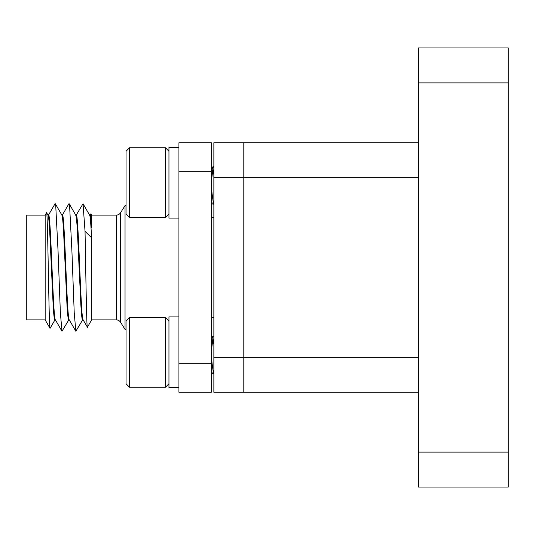 <?xml version="1.0" encoding="UTF-8"?>
<svg xmlns="http://www.w3.org/2000/svg" width="535" height="535" viewBox="0 0 535 535"><rect width="100%" height="100%" fill="white"/><g stroke="black" fill="none" stroke-linecap="round" stroke-linejoin="round"><path stroke-width="0.8" d="M418.437 487.044L418.437 452.115L508.25 452.115L508.25 487.044L418.437 487.044M418.437 82.885L418.437 47.956L508.25 47.956L508.25 82.885L418.437 82.885L418.437 452.115M508.25 82.885L508.25 452.115M418.437 177.687L243.799 177.687L243.799 142.758L418.437 142.758M418.437 392.242L243.799 392.242L243.799 177.687L243.799 357.313L418.437 357.313M213.86 177.687L213.86 142.758L243.799 142.758L243.799 177.687L213.86 177.687L213.86 357.313L243.799 357.313L243.799 392.242L213.86 392.242L213.86 357.313M213.86 217.605L211.365 217.605M213.86 317.395L211.365 317.395M45.167 319.89L26.75 319.89L26.75 215.11L45.167 215.11L45.167 319.89L50.022 328.303C48.906 330.817 47.755 208.041 46.558 212.696L48.11 215.244M45.167 215.11L46.558 212.696M91.659 215.11L91.659 227.562L90.903 213.786L91.659 215.11L116.309 215.11A4.989 4.989 0 0 0 120.529 212.783L125.043 205.627L125.043 329.373L126.046 329.373M91.659 319.89L87.432 327.213C86.59 330.851 85.794 269.867 85.038 231.314L91.659 237.801L91.659 319.89L116.309 319.89A4.989 4.989 0 0 1 120.529 322.217L125.043 329.373M89.967 215.257L90.903 213.786M125.043 205.627L126.046 205.627M89.612 215.11L90.141 215.11C90.616 215.144 91.124 219.297 91.659 227.562M89.532 215.11C89.9 215.177 90.268 217.491 90.636 222.045L91.659 237.801M47.949 215.11C48.471 215.23 49.039 220.26 49.648 230.197L53.099 304.074C53.64 314.219 54.229 319.495 54.878 319.89L55.406 319.89M48.03 215.11L48.558 215.11C50.818 211.559 53.125 322.826 55.486 319.89M61.813 215.11C62.154 215.21 62.816 218.086 63.551 230.98L66.828 301.727C67.316 311.624 67.932 319.074 68.741 319.89L69.262 319.89M61.893 215.11L62.421 215.11C64.675 211.559 66.982 322.826 69.349 319.89M75.669 215.11C76.391 216.668 76.552 218.521 77.287 228.98L80.865 304.876C81.467 315.088 82.049 320.09 82.597 319.89L83.126 319.89M75.749 215.11L76.278 215.11C78.538 211.559 80.845 322.826 83.206 319.89M211.365 171.728L211.365 142.758L178.931 142.758L178.931 171.728L211.365 171.728L211.365 392.242L178.931 392.242L178.931 171.728M48.391 215.257L55.045 203.755L55.74 205.808L58.047 250.968L60.361 312.661L61.973 331.245L68.895 319.756M62.247 215.257L68.908 203.755L69.603 205.808L71.911 250.968L74.218 312.661L75.836 331.245L82.758 319.756M76.11 215.257L83.032 203.748L85.038 231.314M83.039 319.743L87.432 327.213M178.931 363.272L211.365 363.272M165.462 387.253L165.462 317.395L129.537 317.395L129.537 387.253L165.462 387.253L168.953 383.755M126.046 383.755L129.537 387.253L126.046 383.755L126.046 320.886L129.537 317.395M213.86 337.184L213.505 336.655L212.388 336.655L211.365 340.487M212.95 337.879L211.365 351.381M213.86 344.333L212.596 336.836L212.154 336.903M213.86 373.29L213.505 373.778L212.248 373.651L211.365 368.528M213.505 373.778L212.02 363.051L211.365 353.608M178.931 316.901L168.953 316.901L168.953 387.748L178.931 387.748M178.931 147.252L168.953 147.252L168.953 218.099L178.931 218.099M213.86 174.684L212.596 167.188L212.154 167.254M165.462 217.605L165.462 147.747L129.537 147.747L129.537 217.605L165.462 217.605L168.953 214.114M129.537 217.605L126.046 214.114L126.046 151.244L129.537 147.747L126.046 151.244M213.86 167.535L213.505 167.007L212.388 167.007L211.365 170.846M212.95 168.237L211.365 181.733M213.86 203.641L213.505 204.129L212.248 204.002L211.365 198.88M213.505 204.129L212.02 193.402L211.365 183.966M120.529 212.783L120.529 322.217M116.309 319.89L116.309 215.11M55.038 319.756L50.089 328.303M61.966 215.237L55.312 203.748M75.83 215.244L69.175 203.748M89.686 215.244L83.032 203.748M61.973 331.245L55.319 319.743M75.836 331.245L69.182 319.743M213.405 336.655L213.86 335.88L213.405 336.655M211.365 372.139L212.248 373.651L211.365 372.139M168.953 320.886L165.462 317.395M213.405 167.007L213.86 166.231L213.405 167.007M211.365 202.491L212.248 204.002L211.365 202.491M168.953 151.244L165.462 147.747"/></g></svg>
